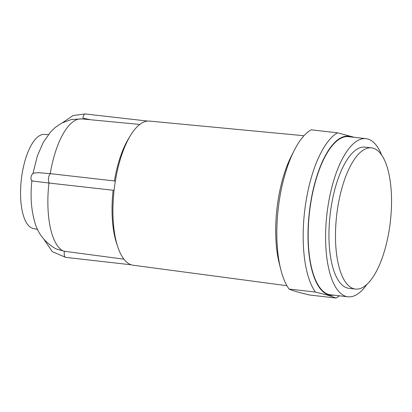 <?xml version="1.0" encoding="UTF-8"?>
<svg xmlns="http://www.w3.org/2000/svg" width="412" height="412" viewBox="0 0 412 412"><rect width="100%" height="100%" fill="white"/><g stroke="black" fill="none" stroke-linecap="round" stroke-linejoin="round"><path stroke-width="0.62" d="M115.35 181.064L50.841 173.71A4.738 1.802 96.5 0 0 48.518 178.211A4.738 1.802 96.5 0 0 49.77 183.124L114.073 190.365M280.721 269.257L279.212 263.232A76.977 29.283 -83.5 0 1 291.444 155.896L294.266 150.359A85.263 32.435 -83.5 0 1 311.137 129.811L337.49 132.813A85.263 32.435 -83.5 0 0 305.266 206.33A85.263 32.435 -83.5 0 0 315.391 292.062L289.039 289.059A85.263 32.435 -83.5 0 1 280.721 269.257A85.263 32.435 -83.5 0 1 294.266 150.359M339.37 295.816A85.263 32.435 -83.5 0 1 336.125 298.041L309.773 295.038C299.519 292.664 292.613 290.671 289.039 289.059M336.125 298.041L328.271 295.337L315.391 292.062M333.849 295.188A80.057 30.452 -83.5 0 1 328.585 294.899A80.057 30.452 -83.5 0 1 310.21 205.439A80.057 30.452 -83.5 0 1 351.869 137.047M354.392 137.335L337.49 132.813M50.841 173.71L38.244 172.674L34.34 173.035C30.55 173.72 30.133 180.121 32.121 180.95L49.77 183.124M31.961 180.389C30.231 195.025 31.055 208.503 34.428 220.827C37.353 232.852 44.486 242.184 55.836 248.822L64.463 251.274A4.738 1.802 96.5 0 0 65.534 257.325L52.35 251.686L44.11 239.588M90.403 119.737L81.756 118.913A67.022 25.498 -83.5 0 0 81.715 118.908L139.792 124.439L90.403 119.737L82.905 118.162A4.738 1.802 96.5 0 1 85.196 113.959L147.671 121.076M123.883 259.153L64.463 251.274M366.932 284.352A79.583 30.272 -83.5 0 1 347.975 296.794L330.563 294.812A79.583 30.272 -83.5 0 1 328.652 294.431A79.583 30.272 -83.5 0 1 309.798 209.78A79.583 30.272 -83.5 0 1 348.578 136.676L365.99 138.659A79.583 30.272 -83.5 0 1 381.661 155.046M347.975 296.794A79.583 30.272 -83.5 0 1 346.065 296.413A79.583 30.272 -83.5 0 1 327.21 211.768A79.583 30.272 -83.5 0 1 365.99 138.659M355.468 289.07L348.938 288.323A71.055 27.027 -83.5 0 1 347.234 287.983A71.055 27.027 -83.5 0 1 330.398 212.407A71.055 27.027 -83.5 0 1 365.027 147.13L371.552 147.872A71.055 27.027 -83.5 0 1 390.365 221.532A71.055 27.027 -83.5 0 1 355.468 289.07A71.055 27.027 -83.5 0 1 353.764 288.724A71.055 27.027 -83.5 0 1 336.928 213.148A71.055 27.027 -83.5 0 1 371.552 147.872M37.641 229.417L33.233 228.485A47.37 18.02 -83.5 0 1 32.739 228.361A47.37 18.02 -83.5 0 1 21.409 178.823A47.37 18.02 -83.5 0 1 43.95 134.42L48.456 134.503M286.912 285.696L133.117 265.225A72.538 27.594 -83.5 0 1 131.572 264.901A72.538 27.594 -83.5 0 1 114.356 188.006A72.538 27.594 -83.5 0 1 149.541 121.087L303.994 135.739M117.209 245.083A68.227 25.951 -83.5 0 1 113.13 190.298M50.238 173.643A67.022 25.498 -83.5 0 1 81.715 118.908L71.163 119.547L61.424 123.229L55.162 127.535L50.542 132.02L43.358 142.217L37.435 155.679L32.903 173.756M63.412 251.135A67.022 25.498 -83.5 0 1 48.93 183.026M114.428 180.956A68.227 25.951 -83.5 0 1 129.507 137.134M62.742 122.539L73.089 115.525L85.196 113.959M65.534 257.325L131.294 264.818"/></g></svg>
